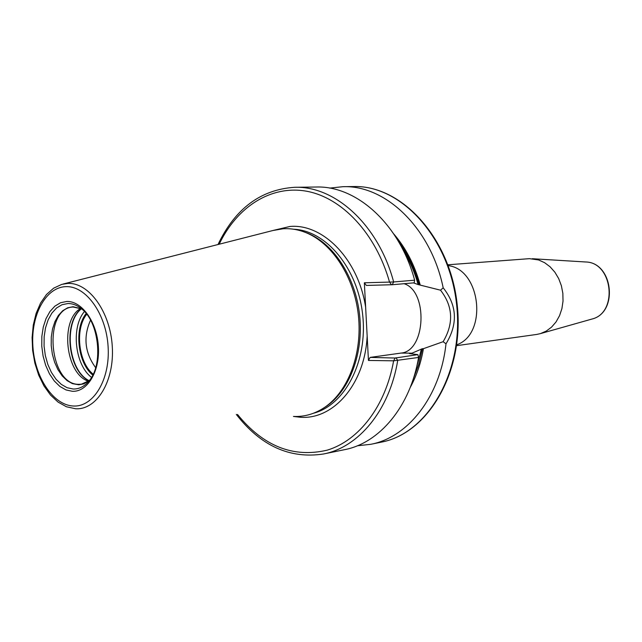 <?xml version="1.0" encoding="UTF-8"?>
<svg xmlns="http://www.w3.org/2000/svg" width="642" height="642" viewBox="0 0 642 642"><rect width="100%" height="100%" fill="white"/><g stroke="black" fill="none" stroke-linecap="round" stroke-linejoin="round"><path stroke-width="0.96" d="M63.189 284.021L272.954 230.502L283.202 228.761C290.818 228.303 298.418 229.603 305.993 232.661C332.387 243.302 354.288 277.103 358.38 315.334C362.521 353.573 348.325 391.251 324.796 407.269C314.997 413.881 304.581 416.939 293.546 416.441M323.416 408.192L326.321 406.33C349.657 390.432 363.733 353.084 359.632 315.206C355.58 277.312 333.872 243.816 307.687 233.263L304.452 232.059M409.468 353.598L417.862 354.625L418.584 357.45L393.618 360.82L368.444 360.443L364.351 282.793L393.65 281.966L414.636 280.177L414.186 282.825L392.222 284.735L366.341 285.433L364.351 282.793M368.444 360.443L370.129 357.401L395.135 358.035L417.862 354.625M237.516 414.467C263.372 446.278 293.298 458.163 327.3 450.13C358.958 440.556 385.593 406.089 393.618 360.82L395.135 358.035M404.075 283.7C428.318 291.179 425.831 351.19 401.098 353.068L370.129 357.401M409.476 353.541L411.979 353.18L422.436 348.678L418.712 364.479L413.223 379.141M418.584 357.45C410.358 406.498 379.542 443.06 344.505 449.689L323.464 453.998C358.605 447.362 389.509 410.302 397.719 360.483L396.01 357.746M392.222 284.735L393.65 281.966C378.547 225.069 335.357 185.843 294.75 187.295L316.217 187.023C356.711 185.594 399.669 224.194 414.636 280.177M329.635 188.106L342.988 186.686C385.834 185.008 430.959 228.223 443.181 287.809C457.12 305.319 458.059 323.993 445.997 343.823C440.34 396.443 408.079 437.379 370.731 444.312L357.385 445.773M443.181 287.809L440.524 290.192L418.111 284.575L413.528 282.881M440.524 290.192C453.027 306.314 453.894 323.48 443.124 341.704L445.997 343.823M410.254 387.391C416.562 375.867 420.951 362.963 423.415 348.686L443.124 341.704M423.415 348.686L422.436 348.678M420.157 284.799C414.588 264.809 405.776 247.844 393.723 233.897M219.179 244.225C236.938 206.973 270.796 184.92 306.338 191.18C341.793 197.471 375.875 233.375 389.525 282.079L391.275 284.446M456.623 345.669L536.624 334.45L540.363 333.639L546.238 331.103L551.534 327.155L556.036 321.947L559.543 315.687L561.911 308.633L563.026 301.074L562.849 293.322L561.373 285.714L558.676 278.564L554.857 272.168L550.098 266.799L544.593 262.674L538.574 259.946L529.409 258.662L447.915 264.785M88.484 381.244C65.5 374.15 59.69 320.222 80.643 308.401M93.186 374.206C78.348 362.545 74.713 328.832 86.734 314.267M95.65 367.657C84.8 352.803 83.091 336.97 90.53 320.149M86.534 314.01C74.44 328.736 78.091 362.69 93.042 374.511M73.228 406.001C93.363 407.365 110.255 379.679 108.113 346.768C106.275 313.858 85.916 285.634 65.845 286.661C45.726 287.207 30.776 315.126 32.87 346.126C34.692 377.127 53.109 405.118 73.228 406.001M72.321 391.291L65.974 389.927L59.858 386.42L54.273 380.955L49.466 373.821L45.678 365.37L43.07 356.013L41.77 346.198L41.842 336.392L43.279 327.051L46.015 318.633L49.94 311.547L54.867 306.154L60.565 302.727L66.76 301.467C81.879 300.873 97.006 322.099 98.386 346.688C100 371.269 87.472 392.142 72.321 391.291M75.539 408.745C96.717 410.23 114.533 381.163 112.286 346.552C110.36 311.94 88.909 282.295 67.795 283.427L61.817 284.366L53.639 288.178L46.465 294.526L40.566 303.064L36.121 313.384L33.272 325.045L32.1 337.556L32.638 350.412L34.853 363.091L38.656 375.064L43.921 385.85L50.461 394.99L58.045 402.077L66.407 406.755L75.539 408.745M313.489 413.247C344.995 405.11 367.842 361.318 362.682 314.877C357.835 268.396 326.184 230.47 293.675 229.234M293.442 416.441L300.368 417.252C333.647 419.892 364.953 383.812 367.16 336.047M365.643 307.277C358.437 259.488 323.087 223.352 289.887 226.482L273.396 230.382M401.098 353.068L411.979 353.18M370.731 444.312L381.356 442.137C428.07 433.438 464.086 371.566 456.631 304.757C449.689 237.893 401.33 185.105 353.838 186.549L342.988 186.686M415.856 370.113L421.401 349.031M418.111 284.575C414.523 271.783 409.444 260.122 402.879 249.577M398.385 241.32C407.654 253.847 414.58 268.348 419.178 284.823M448.22 265.619C480.898 269.423 487.864 334.121 456.743 344.786M591.459 319.186L591.924 319.058C618.286 312.967 612.829 262.321 585.777 261.984L585.295 261.96M81.614 308.866C98.972 321.827 103.531 364.223 89.334 380.578C84.696 386.348 79.311 389.156 73.18 389.012L67.137 387.728L61.319 384.389L55.99 379.197L51.408 372.408L47.797 364.367L45.309 355.451L44.073 346.11L44.146 336.761L45.51 327.877L48.126 319.86L51.866 313.119L56.56 307.983L61.993 304.733L67.891 303.538C72.618 303.473 77.192 305.255 81.614 308.866L73.092 306.715L67.683 307.791L62.699 310.752L58.39 315.439L54.947 321.594L52.54 328.921L51.28 337.05L51.216 345.597L52.347 354.151L54.626 362.297L57.941 369.656L62.146 375.851L67.033 380.594L72.377 383.627L78.773 384.791L83.853 383.828L89.342 380.57M89.35 380.554L81.406 384.205L78.878 384.325C48.575 385.015 42.741 307.903 73.1 307.012L73.918 306.964M89.053 380.802C67.964 371.196 62.731 322.581 81.293 308.714M89.19 380.69C68.325 370.867 63.157 322.83 81.446 308.786M91.517 377.368C74.897 364.953 70.837 327.211 84.431 311.539M92.769 375.08C77.61 362.979 73.91 328.56 86.14 313.513M307.687 233.263L305.993 232.661M326.321 406.33L324.796 407.269M236.312 414.427C260.78 445.901 289.831 459.086 323.464 453.998M294.75 187.295C260.796 189.478 235.213 208.554 218.007 244.522M381.356 442.137C428.671 433.238 464.631 371.253 457.2 304.701C450.299 238.094 401.964 185.177 353.838 186.549M540.363 333.639L591.924 319.058C618.631 312.718 613.222 262.498 585.777 261.984L532.298 258.718M73.1 307.012L81.638 308.89"/></g></svg>
